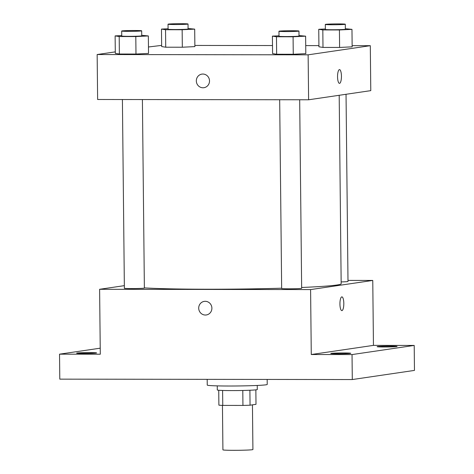 <?xml version="1.0" encoding="UTF-8"?>
<svg xmlns="http://www.w3.org/2000/svg" width="474" height="474" viewBox="0 0 474 474"><rect width="100%" height="100%" fill="white"/><g stroke="black" fill="none" stroke-linecap="round" stroke-linejoin="round"><path stroke-width="0.71" d="M222.454 405.394L222.916 449.856A14.996 0.604 -0.6 0 0 237.924 450.3A14.996 0.604 -0.6 0 0 252.915 449.542L252.446 404.849M255.853 389.865L256.001 404.328L250.053 405.205A19.357 0.782 -0.6 0 1 242.943 405.43L222.762 405.406A19.357 0.782 -0.6 0 1 218.887 405.157L218.733 390.25M222.602 390.458L222.762 405.406M242.789 390.475L242.943 405.43M257.24 385.457L257.281 389.551A19.997 0.806 179.4 0 1 231.638 390.588A19.997 0.806 179.4 0 1 217.293 389.966L217.252 385.872M249.899 390.25L250.053 405.205M207.179 379.348L207.245 385.078A29.992 1.209 -0.6 0 0 237.249 385.972A29.992 1.209 -0.6 0 0 267.229 384.45L267.176 379.431M347.987 280.407L372.765 280.442L373.447 345.374L414.205 345.433L414.466 370.407L352.295 379.55L59.795 379.141L59.534 354.167L100.227 348.183M414.205 345.433L352.034 354.576L352.295 379.55M352.034 354.576L311.276 354.522L310.594 289.584L99.611 289.288L100.292 354.22L59.534 354.167M206.303 314.967A6.873 6.589 81.6 0 1 198.707 308.159A6.873 6.589 81.6 0 1 211.819 307.211A6.873 6.589 81.6 0 1 206.297 314.967A6.873 6.589 81.6 0 1 198.707 308.159A6.873 6.589 81.6 0 1 204.3 301.363M83.803 353.444A9.995 0.403 179.4 0 1 76.628 353.136A9.995 0.403 179.4 0 1 89.456 352.615A9.995 0.403 179.4 0 1 96.625 352.923A9.995 0.403 179.4 0 1 83.803 353.444M384.284 346.986A9.995 0.403 179.4 0 1 377.114 346.678A9.995 0.403 179.4 0 1 389.936 346.156A9.995 0.403 179.4 0 1 397.111 346.464A9.995 0.403 179.4 0 1 384.284 346.986M337.938 353.8A9.995 0.403 179.4 0 1 330.769 353.491A9.995 0.403 179.4 0 1 343.591 352.97A9.995 0.403 179.4 0 1 350.76 353.284A9.995 0.403 179.4 0 1 337.938 353.8M373.447 345.374L311.276 354.522M144.374 287.878A104.985 4.225 -0.6 0 0 281.651 288.198M301.642 287.487A104.985 4.225 -0.6 0 0 341.167 283.766L339.194 95.286M372.765 280.442L310.594 289.584M99.611 289.288L124.354 285.65M341.144 281.917A9.995 0.403 -0.6 0 0 347.999 281.467L346.038 94.279M122.405 99.522L124.378 288.269A9.995 0.403 -0.6 0 0 134.379 288.565A9.995 0.403 -0.6 0 0 144.374 288.062L142.401 99.552M279.678 99.741L281.657 288.488A9.995 0.403 -0.6 0 0 291.658 288.79A9.995 0.403 -0.6 0 0 301.654 288.281L299.681 99.771M341.95 310.612A6.873 1.943 -89.9 0 1 341.867 310.618A6.873 1.943 -89.9 0 1 339.929 303.739A6.873 1.943 -89.9 0 1 341.884 296.872A6.873 1.943 -89.9 0 1 343.822 303.603A6.873 1.943 -89.9 0 1 341.95 310.612M341.884 296.872A6.873 1.943 -89.9 0 1 343.816 303.603A6.873 1.943 -89.9 0 1 341.944 310.612A6.873 1.943 -89.9 0 1 341.867 310.618M352.141 45.658L370.307 45.688L370.781 90.641L308.604 99.783L97.626 99.487L97.152 54.534L115.295 51.867M370.307 45.688L308.136 54.83L308.604 99.783M308.136 54.83L97.152 54.534M203.921 87.708A6.873 6.589 81.6 0 1 196.325 80.894A6.873 6.589 81.6 0 1 209.437 79.946A6.873 6.589 81.6 0 1 203.921 87.708A6.873 6.589 81.6 0 1 196.325 80.894A6.873 6.589 81.6 0 1 201.918 74.104M352.152 46.837L339.609 47.447L322.995 47.424L318.931 46.79L322.995 47.424L339.609 47.447L352.152 46.837L351.969 29.352L339.425 29.963L322.818 29.939L318.747 29.305L325.36 28.985M148.528 53.432L135.985 54.042L119.377 54.018L115.306 53.384L119.377 54.018L135.985 54.042L148.528 53.432L148.344 35.947L135.801 36.557L119.193 36.534L115.123 35.9L121.735 35.58M148.463 46.985L161.64 45.391M194.861 45.439L272.503 45.545M305.724 45.593L318.919 45.611M305.807 53.651L293.264 54.261L276.65 54.237L272.586 53.603L276.65 54.237L293.264 54.261L305.807 53.651L305.623 36.172L293.08 36.782L276.466 36.759L272.402 36.125L279.008 35.799M194.873 46.612L182.33 47.222L165.722 47.204L161.658 46.565L165.722 47.204L182.33 47.222L194.873 46.612L194.696 29.133L182.146 29.744L165.539 29.72L161.474 29.086L168.08 28.76M339.502 69.607A6.873 1.943 -89.9 0 1 341.434 76.344A6.873 1.943 -89.9 0 1 339.562 83.353A6.873 1.943 -89.9 0 1 339.485 83.359A6.873 1.943 -89.9 0 1 337.553 76.48A6.873 1.943 -89.9 0 1 339.508 69.607A6.873 1.943 -89.9 0 1 341.44 76.344A6.873 1.943 -89.9 0 1 339.568 83.353A6.873 1.943 -89.9 0 1 339.485 83.359M188.077 28.493L194.696 29.133M168.033 24.215L168.086 29.21A9.995 0.403 -0.6 0 0 178.088 29.512A9.995 0.403 -0.6 0 0 188.077 29.003L188.03 24.008A9.995 0.403 -0.6 0 0 179.456 23.7A9.995 0.403 -0.6 0 0 168.442 24.097A9.995 0.403 -0.6 0 0 168.033 24.215A9.995 0.403 -0.6 0 0 178.034 24.518A9.995 0.403 -0.6 0 0 188.03 24.008M182.146 29.744L182.33 47.222M165.539 29.72L165.722 47.204M161.474 29.086L161.658 46.565M345.35 28.713L351.969 29.352M325.312 24.441L325.36 29.435A9.995 0.403 -0.6 0 0 335.361 29.732A9.995 0.403 -0.6 0 0 345.356 29.222L345.303 24.227A9.995 0.403 -0.6 0 0 336.736 23.919A9.995 0.403 -0.6 0 0 325.715 24.322A9.995 0.403 -0.6 0 0 325.312 24.441A9.995 0.403 -0.6 0 0 335.314 24.737A9.995 0.403 -0.6 0 0 345.303 24.227M339.425 29.963L339.609 47.447M322.818 29.939L322.995 47.424M318.747 29.305L318.931 46.79M141.726 35.307L148.344 35.947M121.688 31.035L121.741 36.03A9.995 0.403 -0.6 0 0 131.742 36.326A9.995 0.403 -0.6 0 0 141.732 35.823L141.679 30.828A9.995 0.403 -0.6 0 0 133.111 30.514A9.995 0.403 -0.6 0 0 122.091 30.917A9.995 0.403 -0.6 0 0 121.688 31.035A9.995 0.403 -0.6 0 0 131.689 31.331A9.995 0.403 -0.6 0 0 141.679 30.828M135.801 36.557L135.985 54.042M119.193 36.534L119.377 54.018M115.123 35.9L115.306 53.384M299.005 35.532L305.623 36.172M278.961 31.254L279.014 36.249A9.995 0.403 -0.6 0 0 289.016 36.545A9.995 0.403 -0.6 0 0 299.011 36.042L298.958 31.047A9.995 0.403 -0.6 0 0 290.384 30.739A9.995 0.403 -0.6 0 0 279.37 31.136A9.995 0.403 -0.6 0 0 278.961 31.254A9.995 0.403 -0.6 0 0 288.962 31.551A9.995 0.403 -0.6 0 0 298.958 31.047M293.08 36.782L293.264 54.261M276.466 36.759L276.65 54.237M272.402 36.125L272.586 53.603"/></g></svg>
